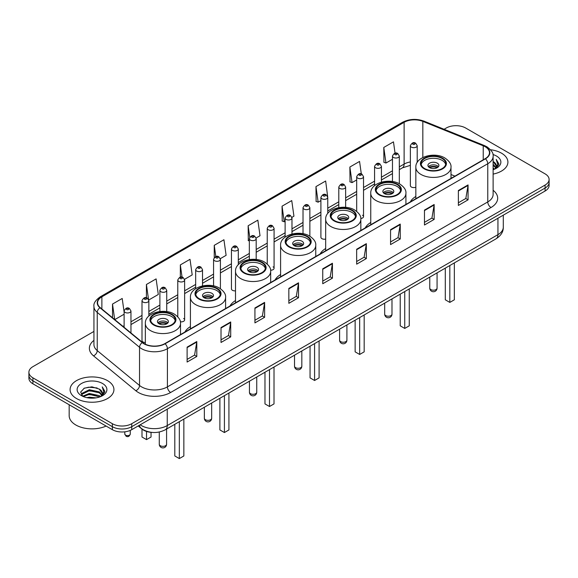 <?xml version="1.0" encoding="UTF-8"?>
<svg xmlns="http://www.w3.org/2000/svg" width="578" height="578" viewBox="0 0 578 578"><rect width="100%" height="100%" fill="white"/><g stroke="black" fill="none" stroke-linecap="round" stroke-linejoin="round"><path stroke-width="0.87" d="M190.422 326.584A24.204 13.973 0 0 0 184.888 332.047M235.506 300.553A24.204 13.973 0 0 0 229.972 306.015M280.59 274.528A24.204 13.973 0 0 0 275.056 279.99M325.667 248.497A24.204 13.973 0 0 0 320.133 253.959M370.751 222.472A24.204 13.973 0 0 0 365.217 227.934M415.835 196.441A24.204 13.973 0 0 0 410.301 201.903M327.755 213.463L327.755 197.358A3.425 1.98 180 0 1 325.638 199.186A3.425 1.98 180 0 1 321.91 198.76A3.425 1.98 180 0 1 320.906 197.358L320.906 237.262A3.425 1.98 0 0 0 321.91 238.656A3.425 1.98 0 0 0 325.667 239.075M238.302 264.688L238.302 249.002A3.425 1.98 180 0 1 236.185 250.83A3.425 1.98 180 0 1 232.457 250.404A3.425 1.98 180 0 1 231.453 249.002L231.453 288.906A3.425 1.98 0 0 0 232.457 290.3A3.425 1.98 0 0 0 235.506 290.85M148.849 316.043L148.849 300.647A3.425 1.98 180 0 1 146.733 302.475A3.425 1.98 180 0 1 143.004 302.048A3.425 1.98 180 0 1 142 300.647L142 340.55A3.425 1.98 0 0 0 143.004 341.945A3.425 1.98 0 0 0 145.345 342.523M417.208 162.447L417.208 145.714A3.425 1.98 180 0 1 415.091 147.542A3.425 1.98 180 0 1 411.363 147.115A3.425 1.98 180 0 1 410.358 145.714L410.358 185.61A3.425 1.98 0 0 0 411.363 187.012A3.425 1.98 0 0 0 415.835 187.2M451.721 177.988L450.999 177.699M360.802 218.535A3.425 1.98 0 0 0 363.533 216.598A3.425 1.98 0 0 0 362.529 215.204M270.598 270.222A3.425 1.98 0 0 0 274.08 268.243A3.425 1.98 0 0 0 273.076 266.848M180.358 321.809A3.425 1.98 0 0 0 184.628 319.894A3.425 1.98 0 0 0 183.623 318.492M152.252 432.431A13.699 7.911 180 0 1 141.986 429.078L138.185 425.943M93.939 331.418L32.91 366.654A13.699 7.911 0 0 0 28.9 372.246L28.9 378.214A13.699 7.911 0 0 0 32.91 383.806L112.356 429.671A13.699 7.911 0 0 0 131.733 429.671L545.09 191.022A13.699 7.911 0 0 0 549.1 185.43L549.1 182.446A13.699 7.911 0 0 1 545.09 188.038A13.699 7.911 0 0 0 549.1 182.446L549.1 179.462A13.699 7.911 0 0 0 545.09 173.87L465.644 128.005A13.699 7.911 0 0 0 446.267 128.005L444.085 129.262M28.9 372.246A13.699 7.911 0 0 0 32.91 377.839L112.356 423.703A13.699 7.911 0 0 0 131.733 423.703L131.733 426.687L545.09 188.038L131.733 426.687A13.699 7.911 0 0 1 112.356 426.687A13.699 7.911 0 0 0 131.733 426.687L131.733 429.671M32.91 377.839L32.91 380.823L112.356 426.687L32.91 380.823A13.699 7.911 0 0 1 28.9 375.23A13.699 7.911 0 0 0 32.91 380.823L32.91 383.806M501.494 153.17A21.921 12.658 0 0 0 490.541 149.738A21.921 12.658 0 0 1 501.494 153.17A21.921 12.658 0 0 1 507.91 162.122A21.921 12.658 0 0 0 501.494 153.17M107.508 380.635A21.921 12.658 0 0 0 83.622 377.889A21.921 12.658 0 0 0 70.09 389.586A21.921 12.658 0 0 0 76.506 398.531A21.921 12.658 0 0 0 100.399 401.276A21.921 12.658 0 0 0 113.931 389.586A21.921 12.658 0 0 0 107.508 380.635A21.921 12.658 0 0 0 83.622 377.889A21.921 12.658 0 0 0 70.09 389.586A21.921 12.658 0 0 0 76.506 398.531A21.921 12.658 0 0 0 100.399 401.276A21.921 12.658 0 0 0 113.931 389.586A21.921 12.658 0 0 0 107.508 380.635M485.18 146.74A14.616 8.439 180 0 1 489.465 152.708A14.616 8.439 180 0 1 485.18 158.675L164.831 343.628A14.616 8.439 180 0 1 142.528 342.501L100.232 307.626A14.616 8.439 180 0 1 97.588 302.785A14.616 8.439 180 0 1 101.873 296.817L404.116 122.319A14.616 8.439 180 0 1 422.829 121.38L483.23 145.793A14.616 8.439 180 0 1 485.18 146.74M485.441 146.588A14.977 8.648 0 0 0 483.439 145.62L423.038 121.207A14.977 8.648 0 0 0 403.856 122.175L101.612 296.673A14.977 8.648 0 0 0 99.936 307.749L142.224 342.617A14.977 8.648 0 0 0 165.091 343.773L485.441 158.82A14.977 8.648 0 0 0 485.441 146.588M187.113 347.132L187.113 362.045L196.802 356.453L196.802 341.54L187.113 347.132M187.113 359.4L194.576 355.094L196.766 342.031A3.656 2.11 -120 0 0 196.802 341.54M194.511 355.13L196.802 356.453M221.02 327.553L221.02 342.472L230.709 336.873L230.709 321.96L221.02 327.553M221.02 339.821L228.483 335.515L230.673 322.459A3.656 2.11 -120 0 0 230.709 321.96M228.418 335.551L230.709 336.873M254.927 307.98L254.927 322.892L264.616 317.3L264.616 302.381L254.927 307.98M254.927 320.248L262.39 315.942L264.579 302.879A3.656 2.11 -120 0 0 264.616 302.381M262.325 315.978L264.616 317.3M288.841 288.4L288.841 303.32L298.53 297.721L298.53 282.808L288.841 288.4M288.841 300.668L296.297 296.362L298.486 283.299A3.656 2.11 -120 0 0 298.53 282.808M296.232 296.398L298.53 297.721M458.376 190.516L458.376 205.436L468.064 199.836L468.064 184.924L458.376 190.516M458.376 202.784L465.839 198.478L468.028 185.422A3.656 2.11 -120 0 0 468.064 184.924M465.774 198.514L468.064 199.836M424.469 210.096L424.469 225.008L434.157 219.416L434.157 204.504L424.469 210.096M424.469 222.364L431.932 218.058L434.121 204.995A3.656 2.11 -120 0 0 434.157 204.504M431.867 218.094L434.157 219.416M390.562 229.668L390.562 244.588L400.251 238.996L400.251 224.076L390.562 229.668M390.562 241.936L398.025 237.63L400.214 224.575A3.656 2.11 -120 0 0 400.251 224.076M397.96 237.666L400.251 238.996M356.655 249.248L356.655 264.16L366.344 258.568L366.344 243.656L356.655 249.248M356.655 261.516L364.118 257.21L366.3 244.147A3.656 2.11 -120 0 0 366.344 243.656M364.053 257.246L366.344 258.568M322.748 268.821L322.748 283.74L332.437 278.148L332.437 263.228L322.748 268.821M322.748 281.096L330.211 276.783L332.393 263.727A3.656 2.11 -120 0 0 332.437 263.228M330.146 276.826L332.437 278.148M493.113 174.094A21.921 12.658 0 0 0 507.91 162.122A21.921 12.658 0 0 1 493.113 174.094M131.733 423.703L545.09 185.054A13.699 7.911 0 0 0 549.1 179.462M184.548 279.326L192.207 274.897L190.018 259.312L180.336 264.912L180.336 277.137M148.763 299.982L158.3 294.477L156.111 278.892L146.422 284.484L146.422 297.829M124.111 312.033L122.204 298.472L112.515 304.064L112.515 317.756M291.89 217.35L293.935 216.172L291.745 200.588L282.057 206.18L282.216 221.006M327.668 196.693L325.652 181.008L315.964 186.6L316.123 201.426M361.315 173.935L359.559 161.435L349.871 167.028L350.03 181.853M395.056 153.184L393.466 141.856L383.785 147.448L383.937 162.274M220.326 258.662L226.114 255.324L223.932 239.74L214.243 245.332L214.243 257.542M256.105 238.006L260.021 235.745L257.839 220.16L248.15 225.752L248.302 240.578M249.342 240.968L248.15 240.52M248.15 225.752L249.761 237.233M282.057 206.18L284.246 221.764L285.12 221.258M284.246 221.764L282.057 220.948M315.964 186.6L318.153 202.184L320.906 200.595M318.153 202.184L315.964 201.368M349.871 167.028L352.06 182.612L356.684 179.939M352.06 182.612L349.871 181.795M383.785 147.448L385.967 163.032L392.469 159.282M385.967 163.032L383.785 162.216M214.243 245.332L215.818 256.56M180.336 264.912L182.048 277.137M146.422 284.484L148.51 299.346M114.769 319.612L124.111 314.215M112.515 304.064L114.69 319.547M493.113 168.054L494.551 169.159M493.113 168.986L493.793 169.448M493.113 164.325L495.96 167.403M493.113 165.257L495.722 167.844M494.609 169.13A10.325 5.961 0 0 0 496.314 165.85A10.325 5.961 0 0 0 493.287 161.638L496.307 166.074M493.113 169.672A14.891 8.598 0 0 0 496.516 168.198A14.891 8.598 0 0 0 496.516 156.046A14.891 8.598 0 0 0 492.947 154.521M495.613 168.682L498.684 164.752L498.785 163.834L496.227 159.398L497.723 164.362L494.775 169.065M496.227 159.398L498.785 164.015M442.134 158.502A12.333 7.117 0 0 0 428.695 156.963A12.333 7.117 0 0 0 421.087 163.538A12.333 7.117 0 0 0 424.7 168.574A12.333 7.117 0 0 0 438.138 170.113A12.333 7.117 0 0 0 445.746 163.538A12.333 7.117 0 0 0 442.134 158.502M445.638 164.47A12.333 7.117 0 0 0 442.134 160.366A12.333 7.117 0 0 0 429.454 158.661A12.333 7.117 0 0 0 421.189 164.47M445.298 268.127L445.298 299.794L449.821 302.402L454.344 299.794L454.344 262.911M449.821 302.402L449.821 265.519M437.293 163.162A5.484 3.165 0 0 0 431.318 162.483A5.484 3.165 0 0 0 427.937 165.402A5.484 3.165 0 0 0 429.541 167.642A5.484 3.165 0 0 0 435.516 168.328A5.484 3.165 0 0 0 438.897 165.402A5.484 3.165 0 0 0 437.293 163.162M438.406 166.71A5.484 3.165 0 0 0 437.293 165.778A5.484 3.165 0 0 0 428.421 166.71M428.992 167.266A7.304 4.219 180 0 1 437.524 167.136L437.524 167.497M429.591 167.663A6.394 3.692 180 0 1 436.867 167.512L437.524 167.136M436.758 167.909L436.867 167.512M397.057 184.534A12.333 7.117 0 0 0 383.619 182.988A12.333 7.117 0 0 0 376.003 189.562A12.333 7.117 0 0 0 379.616 194.598A12.333 7.117 0 0 0 393.054 196.144A12.333 7.117 0 0 0 400.662 189.562A12.333 7.117 0 0 0 397.057 184.534M400.561 190.502A12.333 7.117 0 0 0 397.057 186.398A12.333 7.117 0 0 0 384.37 184.685A12.333 7.117 0 0 0 376.112 190.502M400.222 294.159L400.222 325.819L404.737 328.434L409.26 325.819L409.26 288.935M404.737 328.434L404.737 291.543M392.209 189.194A5.484 3.165 0 0 0 386.234 188.507A5.484 3.165 0 0 0 382.853 191.434A5.484 3.165 0 0 0 384.457 193.666A5.484 3.165 0 0 0 390.432 194.353A5.484 3.165 0 0 0 393.813 191.434A5.484 3.165 0 0 0 392.209 189.194M393.329 192.734A5.484 3.165 0 0 0 392.209 191.802A5.484 3.165 0 0 0 383.344 192.734M383.908 193.298A7.304 4.219 180 0 1 392.44 193.16L392.44 193.529M384.507 193.695A6.394 3.692 180 0 1 391.783 193.543L392.44 193.16M391.674 193.941L391.783 193.543M351.973 210.558A12.333 7.117 0 0 0 338.535 209.019A12.333 7.117 0 0 0 330.919 215.594A12.333 7.117 0 0 0 334.532 220.63A12.333 7.117 0 0 0 347.97 222.169A12.333 7.117 0 0 0 355.586 215.594A12.333 7.117 0 0 0 351.973 210.558M355.477 216.526A12.333 7.117 0 0 0 351.973 212.422A12.333 7.117 0 0 0 339.293 210.717A12.333 7.117 0 0 0 331.028 216.526M355.138 320.183L355.138 351.85L359.661 354.459L364.176 351.85L364.176 314.967M359.661 354.459L359.661 317.575M347.125 215.218A5.484 3.165 0 0 0 341.157 214.532A5.484 3.165 0 0 0 337.776 217.458A5.484 3.165 0 0 0 339.38 219.698A5.484 3.165 0 0 0 345.348 220.384A5.484 3.165 0 0 0 348.736 217.458A5.484 3.165 0 0 0 347.125 215.218M348.245 218.766A5.484 3.165 0 0 0 347.125 217.834A5.484 3.165 0 0 0 338.26 218.766M338.824 219.322A7.304 4.219 180 0 1 347.356 219.192L347.356 219.553M339.423 219.719A6.394 3.692 180 0 1 346.699 219.568L347.356 219.192M346.59 219.965L346.699 219.568M306.889 236.59A12.333 7.117 0 0 0 293.451 235.044A12.333 7.117 0 0 0 285.843 241.618A12.333 7.117 0 0 0 289.455 246.654A12.333 7.117 0 0 0 302.894 248.2A12.333 7.117 0 0 0 310.502 241.618A12.333 7.117 0 0 0 306.889 236.59M310.393 242.55A12.333 7.117 0 0 0 306.889 238.454A12.333 7.117 0 0 0 294.209 236.742A12.333 7.117 0 0 0 285.944 242.55M310.054 346.215L310.054 377.875L314.577 380.49L319.099 377.875L319.099 340.991M314.577 380.49L314.577 343.599M302.048 241.25A5.484 3.165 0 0 0 296.073 240.564A5.484 3.165 0 0 0 292.692 243.483A5.484 3.165 0 0 0 294.296 245.722A5.484 3.165 0 0 0 300.271 246.409A5.484 3.165 0 0 0 303.652 243.483A5.484 3.165 0 0 0 302.048 241.25M303.161 244.79A5.484 3.165 0 0 0 302.048 243.858A5.484 3.165 0 0 0 293.176 244.79M293.747 245.347A7.304 4.219 180 0 1 302.28 245.216L302.28 245.578M294.346 245.751A6.394 3.692 180 0 1 301.622 245.599L302.28 245.216M301.514 245.997L301.622 245.599M261.812 262.614A12.333 7.117 0 0 0 248.374 261.068A12.333 7.117 0 0 0 240.759 267.65A12.333 7.117 0 0 0 244.371 272.686A12.333 7.117 0 0 0 257.81 274.225A12.333 7.117 0 0 0 265.418 267.65A12.333 7.117 0 0 0 261.812 262.614M265.316 268.582A12.333 7.117 0 0 0 261.812 264.478A12.333 7.117 0 0 0 249.125 262.773A12.333 7.117 0 0 0 240.867 268.582M264.977 372.239L264.977 403.906L269.493 406.515L274.015 403.906L274.015 367.016M269.493 406.515L269.493 369.631M256.964 267.274A5.484 3.165 0 0 0 250.989 266.588A5.484 3.165 0 0 0 247.608 269.514A5.484 3.165 0 0 0 249.212 271.754A5.484 3.165 0 0 0 255.187 272.433A5.484 3.165 0 0 0 258.568 269.514A5.484 3.165 0 0 0 256.964 267.274M258.084 270.822A5.484 3.165 0 0 0 256.964 269.883A5.484 3.165 0 0 0 248.099 270.822M248.663 271.378A7.304 4.219 180 0 1 257.196 271.241L257.196 271.609M249.263 271.776A6.394 3.692 180 0 1 256.538 271.624L257.196 271.241M256.43 272.021L256.538 271.624M216.728 288.646A12.333 7.117 0 0 0 203.29 287.1A12.333 7.117 0 0 0 195.675 293.675A12.333 7.117 0 0 0 199.287 298.71A12.333 7.117 0 0 0 212.726 300.257A12.333 7.117 0 0 0 220.341 293.675A12.333 7.117 0 0 0 216.728 288.646M220.232 294.607A12.333 7.117 0 0 0 216.728 290.51A12.333 7.117 0 0 0 204.048 288.798A12.333 7.117 0 0 0 195.783 294.607M219.893 398.264L219.893 429.931L224.416 432.539L228.931 429.931L228.931 393.047M224.416 432.539L224.416 395.655M211.88 293.306A5.484 3.165 0 0 0 205.913 292.62A5.484 3.165 0 0 0 202.531 295.539A5.484 3.165 0 0 0 204.135 297.778A5.484 3.165 0 0 0 210.103 298.465A5.484 3.165 0 0 0 213.492 295.539A5.484 3.165 0 0 0 211.88 293.306M213 296.846A5.484 3.165 0 0 0 211.88 295.914A5.484 3.165 0 0 0 203.015 296.846M203.579 297.403A7.304 4.219 180 0 1 212.112 297.273L212.112 297.634M204.179 297.807A6.394 3.692 180 0 1 211.454 297.656L212.112 297.273M211.346 298.053L211.454 297.656M171.644 314.67A12.333 7.117 0 0 0 158.206 313.124A12.333 7.117 0 0 0 150.598 319.706A12.333 7.117 0 0 0 154.21 324.735A12.333 7.117 0 0 0 167.642 326.281A12.333 7.117 0 0 0 175.257 319.706A12.333 7.117 0 0 0 171.644 314.67M175.148 320.638A12.333 7.117 0 0 0 171.644 316.534A12.333 7.117 0 0 0 158.964 314.829A12.333 7.117 0 0 0 150.699 320.638M174.809 424.295L174.809 455.963L179.332 458.571L183.855 455.963L183.855 419.072M179.332 458.571L179.332 421.687M142 429.086L142 437.019L146.523 439.627L151.046 437.019L151.046 432.351M146.523 439.627L146.523 431.441M166.804 319.331A5.484 3.165 0 0 0 160.828 318.644A5.484 3.165 0 0 0 157.447 321.57A5.484 3.165 0 0 0 159.051 323.803A5.484 3.165 0 0 0 165.026 324.489A5.484 3.165 0 0 0 168.408 321.57A5.484 3.165 0 0 0 166.804 319.331M167.916 322.871A5.484 3.165 0 0 0 166.804 321.939A5.484 3.165 0 0 0 157.931 322.871M158.502 323.434A7.304 4.219 180 0 1 167.035 323.297L167.035 323.666M159.095 323.832A6.394 3.692 180 0 1 166.37 323.68L167.035 323.297M166.269 324.077L166.37 323.68M69.172 404.737L69.172 415.683A22.838 13.186 0 0 0 75.862 425.011A22.838 13.186 0 0 0 106.099 426.058M86.816 397.642L89.337 397.187L96.049 397.859M89.771 398.083L93.058 398.163M82.618 396.219L89.337 393.459L99.308 395.627L100.572 396.616M83.254 396.537L89.337 394.391L99.813 396.905M81.78 395.446L82.04 393.322L89.337 389.731L99.308 391.898L101.981 394.868M81.722 395.186L82.04 394.254L89.337 390.663L99.308 392.83L101.735 395.309M100.63 396.595A10.325 5.961 0 0 0 102.335 393.315A10.325 5.961 0 0 0 99.308 389.095L102.328 393.539M102.537 383.503A14.891 8.598 0 0 0 81.484 383.503A14.891 8.598 0 0 0 81.484 395.663A14.891 8.598 0 0 0 102.537 395.663A14.891 8.598 0 0 0 102.537 383.503M99.308 389.095L91.953 386.841L84.33 388.149L80.653 392.057L82.741 396.313M101.634 396.147L104.705 392.216L104.806 391.292L102.248 386.863L103.744 391.819L100.789 396.53M102.248 386.863L104.799 391.472M83.911 388.351L88.701 387.188L97.118 387.954M85.616 391.501L88.701 390.916L96.808 391.588M85.616 395.229L88.701 394.644L96.808 395.316M140.194 424.787A18.265 10.549 0 0 0 141.422 425.567A18.265 10.549 0 0 0 167.252 425.567L497.94 234.646A18.265 10.549 0 0 0 503.286 227.19C503.424 231.727 501.01 235.607 496.047 238.83L165.359 429.75A9.132 5.274 60 0 0 167.252 425.567L167.252 409.159M497.94 218.238L497.94 234.646A9.132 5.274 60 0 1 496.047 238.83M139.45 425.213A9.132 6.112 129.5 0 0 141.046 428.182L138.272 425.892M545.09 191.022L545.09 185.054M112.356 429.671L112.356 423.703M493.113 190.292A22.838 13.186 180 0 1 490.997 207.524L170.647 392.476A4.566 2.637 60 0 1 167.418 386.877L487.767 201.924A18.265 10.549 0 0 0 493.113 194.468L493.113 156.284A18.265 10.549 180 0 1 487.767 163.74A4.566 2.637 -120 0 0 485.441 158.82M170.647 392.476A22.838 13.186 180 0 1 138.352 392.476A22.838 13.186 180 0 1 135.794 390.714L93.499 355.838A22.838 13.186 180 0 1 93.939 340.37M141.581 386.877A18.265 10.549 0 0 0 167.418 386.877L167.418 348.693A18.265 10.549 180 0 1 139.536 347.291L97.241 312.416A18.265 10.549 180 0 1 93.939 306.369L93.939 344.553A18.265 10.549 0 0 0 97.241 350.6L139.536 385.475A18.265 10.549 0 0 0 141.581 386.877M493.113 156.284C493.728 153.43 491.625 150.251 486.82 146.74L484.422 145.569A4.566 2.139 112 0 0 483.439 145.62M484.422 145.569L424.021 121.156C416.456 118.476 409.275 118.866 402.476 122.319A4.566 2.637 60 0 1 403.856 122.175M101.612 296.673A4.566 2.637 -120 0 0 100.232 296.817C95.493 300.228 93.39 303.407 93.939 306.369M99.936 307.749A4.566 3.056 129.5 0 0 97.241 312.416L97.241 350.6A4.566 3.056 -50.5 0 1 93.499 355.838M424.021 121.156A4.566 2.139 112 0 0 423.038 121.207M142.224 342.617A4.566 3.056 129.5 0 0 139.536 347.291L139.536 385.475A4.566 3.056 -50.5 0 1 135.794 390.714M165.091 343.773A4.566 2.637 60 0 1 167.418 348.693L487.767 163.74L487.767 201.924A4.566 2.637 60 0 0 490.997 207.524M101.873 296.817L101.873 308.977M483.23 145.793L483.23 159.795M422.829 121.38L422.829 157.512M454.951 176.124L450.999 174.527M417.619 161.818A14.616 8.439 0 0 0 417.208 161.768M410.358 161.956A14.616 8.439 0 0 0 404.116 164.087L399.319 166.854M404.116 122.319L404.116 164.087A8.222 4.747 60 0 1 402.411 167.851L399.319 169.636M392.469 170.813L381.429 177.186M374.573 181.138L363.533 187.518M356.684 191.47L345.644 197.842M338.795 201.801L327.755 208.174M320.906 212.126L309.866 218.498M303.017 222.458L291.977 228.83M285.12 232.782L274.08 239.162M267.231 243.114L256.191 249.486M249.342 253.446L238.302 259.818M231.453 263.77L220.413 270.15M213.564 274.102L202.517 280.474M195.667 284.434L184.628 290.806M177.778 294.758L166.739 301.131M159.889 305.09L148.849 311.463M142 315.415L130.96 321.794M124.111 325.746L122.991 326.389M322.748 269.297L332.393 263.727M356.655 249.718L366.3 244.147M390.562 230.145L400.214 224.575M424.469 210.565L434.121 204.995M458.376 190.993L468.028 185.422M288.841 288.87L298.486 283.299M254.927 308.45L264.579 302.879M221.02 328.029L230.673 322.459M187.113 347.602L196.766 342.031M424.216 168.848A13.019 7.514 0 0 0 442.618 168.848A13.019 7.514 0 0 0 442.618 158.228A13.019 7.514 0 0 0 424.216 158.228A13.019 7.514 0 0 0 424.216 168.848M450.999 178.407L450.999 167.266A17.586 10.151 180 0 1 440.147 176.644A17.586 10.151 180 0 1 420.986 174.448A17.586 10.151 180 0 1 415.835 167.266L415.835 198.709M430.834 289.578A3.656 2.11 180 0 1 429.765 288.082A3.656 3.656 0 0 0 435.241 291.247A3.656 3.656 0 0 0 437.069 288.082A3.656 2.11 180 0 1 436 289.578A3.656 2.11 180 0 1 430.834 289.578M379.132 194.88A13.019 7.514 0 0 0 397.541 194.88A13.019 7.514 0 0 0 397.541 184.252A13.019 7.514 0 0 0 379.132 184.252A13.019 7.514 0 0 0 379.132 194.88M405.915 204.439L405.915 193.298A17.586 10.151 180 0 1 395.063 202.676A17.586 10.151 180 0 1 375.902 200.472A17.586 10.151 180 0 1 370.751 193.298L370.751 224.741M385.75 315.602A3.656 2.11 180 0 1 384.681 314.114A3.656 3.656 0 0 0 390.164 317.279A3.656 3.656 0 0 0 391.985 314.114A3.656 2.11 180 0 1 390.916 315.602A3.656 2.11 180 0 1 385.75 315.602M334.048 220.904A13.019 7.514 0 0 0 352.457 220.904A13.019 7.514 0 0 0 352.457 210.276A13.019 7.514 0 0 0 334.048 210.276A13.019 7.514 0 0 0 334.048 220.904M360.838 230.463L360.838 219.322A17.586 10.151 180 0 1 349.979 228.7A17.586 10.151 180 0 1 330.818 226.504A17.586 10.151 180 0 1 325.667 219.322L325.667 250.765M340.666 341.634A3.656 2.11 180 0 1 339.597 340.139A3.656 3.656 0 0 0 345.08 343.303A3.656 3.656 0 0 0 346.908 340.139A3.656 2.11 180 0 1 345.839 341.634A3.656 2.11 180 0 1 340.666 341.634M288.971 246.936A13.019 7.514 0 0 0 307.373 246.936A13.019 7.514 0 0 0 307.373 236.308A13.019 7.514 0 0 0 288.971 236.308A13.019 7.514 0 0 0 288.971 246.936M315.754 256.488L315.754 245.347A17.586 10.151 180 0 1 304.902 254.732A17.586 10.151 180 0 1 285.742 252.528A17.586 10.151 180 0 1 280.59 245.347L280.59 276.79M295.589 367.659A3.656 2.11 180 0 1 294.52 366.17A3.656 3.656 0 0 0 299.996 369.335A3.656 3.656 0 0 0 301.824 366.17A3.656 2.11 180 0 1 300.755 367.659A3.656 2.11 180 0 1 295.589 367.659M243.887 272.961A13.019 7.514 0 0 0 262.296 272.961A13.019 7.514 0 0 0 262.296 262.333A13.019 7.514 0 0 0 243.887 262.333A13.019 7.514 0 0 0 243.887 272.961M270.67 282.519L270.67 271.378A17.586 10.151 180 0 1 259.818 280.756A17.586 10.151 180 0 1 240.658 278.553A17.586 10.151 180 0 1 235.506 271.378L235.506 302.821M250.505 393.69A3.656 2.11 180 0 1 249.436 392.195A3.656 3.656 0 0 0 254.92 395.359A3.656 3.656 0 0 0 256.74 392.195A3.656 2.11 180 0 1 255.671 393.69A3.656 2.11 180 0 1 250.505 393.69M198.803 298.992A13.019 7.514 0 0 0 217.212 298.992A13.019 7.514 0 0 0 217.212 288.364A13.019 7.514 0 0 0 198.803 288.364A13.019 7.514 0 0 0 198.803 298.992M225.593 308.544L225.593 297.403A17.586 10.151 180 0 1 214.734 306.781A17.586 10.151 180 0 1 195.574 304.584A17.586 10.151 180 0 1 190.422 297.403L190.422 328.846M205.421 419.715A3.656 2.11 180 0 1 204.352 418.226A3.656 3.656 0 0 0 209.836 421.391A3.656 3.656 0 0 0 211.664 418.226A3.656 2.11 180 0 1 210.594 419.715A3.656 2.11 180 0 1 205.421 419.715M153.726 325.017A13.019 7.514 0 0 0 172.128 325.017A13.019 7.514 0 0 0 172.128 314.389A13.019 7.514 0 0 0 153.726 314.389A13.019 7.514 0 0 0 153.726 325.017M180.509 334.575L180.509 323.434A17.586 10.151 180 0 1 169.657 332.812A17.586 10.151 180 0 1 150.497 330.609A17.586 10.151 180 0 1 145.345 323.434L145.345 344.235M160.344 445.739A3.656 2.11 180 0 1 159.275 444.251A3.656 3.656 0 0 0 164.752 447.415A3.656 3.656 0 0 0 166.58 444.251A3.656 2.11 180 0 1 165.51 445.739A3.656 2.11 180 0 1 160.344 445.739M412.974 144.312A1.142 0.657 0 0 0 414.592 144.312A1.142 0.657 0 0 0 414.592 143.38A1.142 0.657 0 0 0 412.974 143.38A1.142 0.657 0 0 0 412.974 144.312M399.319 183.746L399.319 156.046A3.425 1.98 180 0 1 397.202 157.873A3.425 1.98 180 0 1 393.466 157.44A3.425 1.98 180 0 1 392.469 156.046L392.469 181.535M395.085 154.644A1.142 0.657 0 0 0 396.696 154.644A1.142 0.657 0 0 0 396.696 153.712A1.142 0.657 0 0 0 395.085 153.712A1.142 0.657 0 0 0 395.085 154.644M381.429 182.135L381.429 166.37A3.425 1.98 180 0 1 379.312 168.198A3.425 1.98 180 0 1 375.577 167.772A3.425 1.98 180 0 1 374.573 166.37L374.573 185.625M377.196 164.976A1.142 0.657 0 0 0 378.807 164.976A1.142 0.657 0 0 0 378.807 164.044A1.142 0.657 0 0 0 377.196 164.044A1.142 0.657 0 0 0 377.196 164.976M363.533 216.598L363.533 176.702A3.425 1.98 180 0 1 361.423 178.53A3.425 1.98 180 0 1 357.688 178.096A3.425 1.98 180 0 1 356.684 176.702L356.684 211.382M359.299 175.3A1.142 0.657 0 0 0 360.918 175.3A1.142 0.657 0 0 0 360.918 174.368A1.142 0.657 0 0 0 359.299 174.368A1.142 0.657 0 0 0 359.299 175.3M345.644 207.35L345.644 187.034A3.425 1.98 180 0 1 343.527 188.854A3.425 1.98 180 0 1 339.799 188.428A3.425 1.98 180 0 1 338.795 187.034L338.795 207.618M341.41 185.632A1.142 0.657 0 0 0 343.029 185.632A1.142 0.657 0 0 0 343.029 184.7A1.142 0.657 0 0 0 341.41 184.7A1.142 0.657 0 0 0 341.41 185.632M323.521 195.964A1.142 0.657 0 0 0 325.139 195.964A1.142 0.657 0 0 0 325.139 195.032A1.142 0.657 0 0 0 323.521 195.032A1.142 0.657 0 0 0 323.521 195.964M309.866 236.2L309.866 207.69A3.425 1.98 180 0 1 307.749 209.518A3.425 1.98 180 0 1 304.014 209.084A3.425 1.98 180 0 1 303.017 207.69L303.017 233.707M305.632 206.288A1.142 0.657 0 0 0 307.243 206.288A1.142 0.657 0 0 0 307.243 205.356A1.142 0.657 0 0 0 305.632 205.356A1.142 0.657 0 0 0 305.632 206.288M291.977 234.003L291.977 218.014A3.425 1.98 180 0 1 289.86 219.842A3.425 1.98 180 0 1 286.124 219.416A3.425 1.98 180 0 1 285.12 218.014L285.12 237.11M287.743 216.62A1.142 0.657 0 0 0 289.354 216.62A1.142 0.657 0 0 0 289.354 215.688A1.142 0.657 0 0 0 287.743 215.688A1.142 0.657 0 0 0 287.743 216.62M274.08 268.243L274.08 228.346A3.425 1.98 180 0 1 271.971 230.174A3.425 1.98 180 0 1 268.235 229.748A3.425 1.98 180 0 1 267.231 228.346L267.231 264.045M269.847 226.944A1.142 0.657 0 0 0 271.465 226.944A1.142 0.657 0 0 0 271.465 226.012A1.142 0.657 0 0 0 269.847 226.012A1.142 0.657 0 0 0 269.847 226.944M256.191 259.479L256.191 238.678A3.425 1.98 180 0 1 254.074 240.506A3.425 1.98 180 0 1 250.346 240.072A3.425 1.98 180 0 1 249.342 238.678L249.342 259.558M251.957 237.276A1.142 0.657 0 0 0 253.576 237.276A1.142 0.657 0 0 0 253.576 236.344A1.142 0.657 0 0 0 251.957 236.344A1.142 0.657 0 0 0 251.957 237.276M234.068 247.608A1.142 0.657 0 0 0 235.687 247.608A1.142 0.657 0 0 0 235.687 246.676A1.142 0.657 0 0 0 234.068 246.676A1.142 0.657 0 0 0 234.068 247.608M220.413 288.704L220.413 259.334A3.425 1.98 180 0 1 218.296 261.162A3.425 1.98 180 0 1 214.561 260.729A3.425 1.98 180 0 1 213.564 259.334L213.564 285.908M216.179 257.933A1.142 0.657 0 0 0 217.79 257.933A1.142 0.657 0 0 0 217.79 257A1.142 0.657 0 0 0 216.179 257A1.142 0.657 0 0 0 216.179 257.933M202.517 285.893L202.517 269.666A3.425 1.98 180 0 1 200.407 271.487A3.425 1.98 180 0 1 196.672 271.06A3.425 1.98 180 0 1 195.667 269.666L195.667 288.66M198.29 268.264A1.142 0.657 0 0 0 199.901 268.264A1.142 0.657 0 0 0 199.901 267.332A1.142 0.657 0 0 0 198.29 267.332A1.142 0.657 0 0 0 198.29 268.264M184.628 319.894L184.628 279.99A3.425 1.98 180 0 1 182.518 281.818A3.425 1.98 180 0 1 178.783 281.392A3.425 1.98 180 0 1 177.778 279.99L177.778 316.809M180.394 278.596A1.142 0.657 0 0 0 182.012 278.596A1.142 0.657 0 0 0 182.012 277.664A1.142 0.657 0 0 0 180.394 277.664A1.142 0.657 0 0 0 180.394 278.596M166.739 311.621L166.739 290.322A3.425 1.98 180 0 1 164.622 292.15A3.425 1.98 180 0 1 160.894 291.717A3.425 1.98 180 0 1 159.889 290.322L159.889 311.52M162.505 288.921A1.142 0.657 0 0 0 164.123 288.921A1.142 0.657 0 0 0 164.123 287.989A1.142 0.657 0 0 0 162.505 287.989A1.142 0.657 0 0 0 162.505 288.921M144.616 299.252A1.142 0.657 0 0 0 146.234 299.252A1.142 0.657 0 0 0 146.234 298.32A1.142 0.657 0 0 0 144.616 298.32A1.142 0.657 0 0 0 144.616 299.252M125.592 435.155A2.738 1.582 0 0 0 128.583 435.494A2.738 1.582 0 0 0 130.274 434.035C129.371 436.498 127.969 437.221 126.069 436.195L124.79 434.035A2.738 1.582 0 0 0 125.592 435.155M130.96 332.957L130.96 310.978A3.425 1.98 180 0 1 128.843 312.806A3.425 1.98 180 0 1 125.108 312.38A3.425 1.98 180 0 1 124.111 310.978L124.111 327.314M126.727 309.577A1.142 0.657 0 0 0 128.338 309.577A1.142 0.657 0 0 0 128.338 308.645A1.142 0.657 0 0 0 126.727 308.645A1.142 0.657 0 0 0 126.727 309.577M165.359 429.75C158.011 433.442 150.663 433.442 143.308 429.75L141.046 428.182M503.286 227.19L503.286 215.153M402.476 122.319L100.232 296.817M410.358 165.359L402.411 167.851M392.469 173.595L381.429 179.968M374.573 183.92L363.533 190.292M356.684 194.251L345.644 200.624M338.795 204.576L327.755 210.956M320.906 214.908L309.866 221.28M303.017 225.239L291.977 231.612M285.12 235.564L274.08 241.936M267.231 245.896L256.191 252.268M249.342 256.22L238.302 262.6M231.453 266.552L220.413 272.924M213.564 276.884L202.517 283.256M195.667 287.208L184.628 293.588M177.778 297.54L166.739 303.912M159.889 307.872L148.849 314.244M142 318.196L130.96 324.569M451.823 177.93L450.999 177.598M450.999 167.266C451.382 164.174 449.352 161.081 444.901 157.996C434.54 151.581 415.221 156.732 415.835 167.266M437.069 272.881L437.069 288.082M429.765 277.1L429.765 288.082M405.915 193.298C406.305 190.198 404.275 187.113 399.824 184.028C389.456 177.612 370.144 182.756 370.751 193.298M391.985 298.905L391.985 314.114M384.681 303.125L384.681 314.114M360.838 219.322C361.221 216.23 359.191 213.138 354.74 210.052C344.372 203.637 325.06 208.788 325.667 219.322M346.908 324.937L346.908 340.139M339.597 329.157L339.597 340.139M315.754 245.347C316.137 242.254 314.107 239.162 309.656 236.084C299.296 229.668 279.976 234.812 280.59 245.347M301.824 350.962L301.824 366.17M294.52 355.181L294.52 366.17M270.67 271.378C271.06 268.286 269.023 265.194 264.579 262.109C254.212 255.693 234.899 260.837 235.506 271.378M256.74 376.993L256.74 392.195M249.436 381.213L249.436 392.195M225.593 297.403C225.976 294.31 223.946 291.218 219.496 288.133C209.128 281.724 189.815 286.869 190.422 297.403M211.664 403.018L211.664 418.226M204.352 407.237L204.352 418.226M180.509 323.434C180.892 320.335 178.862 317.25 174.412 314.165C164.051 307.749 144.731 312.893 145.345 323.434M166.58 429.049L166.58 444.251M159.275 432.019L159.275 444.251M81.686 395.338L81.686 394.716M417.208 145.714L415.734 143.272C413.747 141.834 411.955 142.65 410.358 145.714M399.319 156.046L397.837 153.596C395.851 152.166 394.059 152.982 392.469 156.046M381.429 166.37L379.948 163.928C377.961 162.49 376.17 163.307 374.573 166.37M363.533 176.702L362.059 174.26C360.072 172.822 358.281 173.638 356.684 176.702M345.644 187.034L344.17 184.584C342.183 183.154 340.391 183.963 338.795 187.034M327.755 197.358L326.281 194.916C324.294 193.478 322.502 194.295 320.906 197.358M309.866 207.69L308.385 205.248C306.398 203.81 304.606 204.626 303.017 207.69M291.977 218.014L290.496 215.572C288.509 214.142 286.717 214.951 285.12 218.014M274.08 228.346L272.606 225.904C270.62 224.466 268.828 225.283 267.231 228.346M256.191 238.678L254.717 236.229C252.731 234.798 250.939 235.614 249.342 238.678M238.302 249.002L236.828 246.56C234.841 245.123 233.05 245.939 231.453 249.002M220.413 259.334L218.932 256.892C216.945 255.454 215.153 256.271 213.564 259.334M202.517 269.666L201.043 267.217C199.056 265.786 197.264 266.595 195.667 269.666M184.628 279.99L183.154 277.548C181.167 276.111 179.375 276.927 177.778 279.99M166.739 290.322L165.265 287.88C163.278 286.442 161.486 287.259 159.889 290.322M148.849 300.647L147.376 298.205C145.389 296.774 143.597 297.583 142 300.647M130.274 434.035L130.274 430.4M130.96 310.978L129.479 308.536C127.492 307.099 125.701 307.915 124.111 310.978M124.79 434.035L124.79 431.824"/></g></svg>
